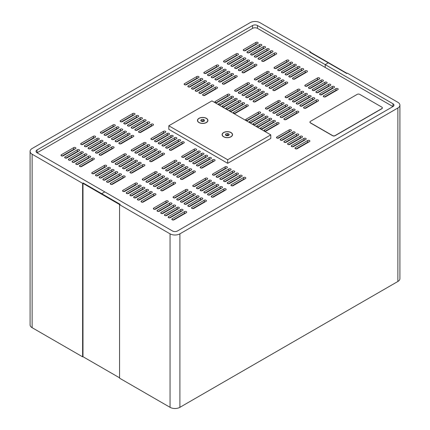 <?xml version="1.0" encoding="UTF-8"?>
<svg xmlns="http://www.w3.org/2000/svg" width="430" height="430" viewBox="0 0 430 430"><rect width="100%" height="100%" fill="white"/><g stroke="black" fill="none" stroke-linecap="round" stroke-linejoin="round"><path stroke-width="0.64" d="M257.484 25.52L325.214 64.624L328.294 62.85L309.826 52.186L310.438 51.826L259.951 22.677A6.966 4.021 0 0 0 250.099 22.677L32.126 148.522A6.966 4.021 0 0 0 30.084 151.365A6.966 4.021 0 0 0 32.126 154.209L82.619 183.357L83.232 183.003L101.706 193.667L104.786 191.893L37.055 152.79A3.483 2.01 180 0 1 36.034 151.365A3.483 2.01 180 0 1 37.055 149.946L252.56 25.52A3.483 2.01 180 0 1 257.484 25.52L257.484 28.364L392.945 106.575L177.439 230.996A3.483 2.01 180 0 1 172.516 230.996L104.786 191.893L101.706 193.667L120.174 204.336L119.561 204.691L170.049 233.839A6.966 4.021 0 0 0 179.901 233.839L397.874 107.994A6.966 4.021 0 0 0 399.916 105.151A6.966 4.021 0 0 0 397.874 102.308L347.381 73.159L346.768 73.514L328.294 62.85L325.214 64.624L325.214 67.472L325.214 64.624L392.945 103.732A3.483 2.01 180 0 1 393.966 105.151A3.483 2.01 180 0 1 392.945 106.575L392.945 103.732M325.214 83.796L325.214 84.178L325.214 83.796M325.214 88.016L325.214 88.446L325.214 88.016M325.214 92.283L325.214 92.708L325.214 92.283M325.214 96.551L325.214 96.927L325.214 96.551M257.484 28.364A3.483 2.01 0 0 0 252.56 28.364L252.56 25.52M37.055 149.946L37.055 152.79L252.56 28.364M32.126 154.209L32.126 327.692A6.966 4.021 180 0 1 30.084 324.849L30.084 151.365M32.126 327.692L82.619 356.841L82.985 356.631M310.438 52.186L310.438 51.826M82.619 356.841L82.619 183.357M232.103 181.589A2.612 1.51 -60 0 1 231.147 182.143M230.609 178.617A2.612 1.51 -60 0 1 232.641 177.439M182.057 141.943L169.743 149.054A1.306 0.752 0 0 0 169.361 149.586A1.306 0.752 0 0 0 170.167 150.285A1.306 0.752 0 0 0 171.591 150.124L183.906 143.013A1.306 0.752 0 0 0 184.287 142.48A1.306 0.752 0 0 0 183.481 141.782A1.306 0.752 0 0 0 182.057 141.943L182.057 143.652L170.484 150.333M178.364 139.815L166.05 146.92A1.306 0.752 0 0 0 165.668 147.458A1.306 0.752 0 0 0 166.475 148.151A1.306 0.752 0 0 0 167.899 147.99L180.213 140.879A1.306 0.752 0 0 0 180.595 140.347A1.306 0.752 0 0 0 179.788 139.648A1.306 0.752 0 0 0 178.364 139.815L178.364 141.518L166.786 148.2M174.671 137.681L162.357 144.792A1.306 0.752 0 0 0 161.97 145.324A1.306 0.752 0 0 0 162.776 146.017A1.306 0.752 0 0 0 164.201 145.856L176.515 138.745A1.306 0.752 0 0 0 176.897 138.213A1.306 0.752 0 0 0 176.09 137.514A1.306 0.752 0 0 0 174.671 137.681L174.671 139.385L163.094 146.071M170.973 135.547L158.659 142.658A1.306 0.752 0 0 0 158.278 143.19A1.306 0.752 0 0 0 159.084 143.889A1.306 0.752 0 0 0 160.508 143.722L172.822 136.611A1.306 0.752 0 0 0 173.204 136.079A1.306 0.752 0 0 0 172.398 135.385A1.306 0.752 0 0 0 170.973 135.547L170.973 137.251L159.401 143.937M167.281 133.413L154.967 140.524A1.306 0.752 0 0 0 154.585 141.056A1.306 0.752 0 0 0 155.391 141.755A1.306 0.752 0 0 0 156.816 141.588L169.13 134.482A1.306 0.752 0 0 0 169.511 133.945A1.306 0.752 0 0 0 168.705 133.252A1.306 0.752 0 0 0 167.281 133.413L167.281 135.122L155.703 141.803M163.588 131.279L151.274 138.39A1.306 0.752 0 0 0 150.887 138.922A1.306 0.752 0 0 0 151.693 139.621A1.306 0.752 0 0 0 153.118 139.454L165.432 132.349A1.306 0.752 0 0 0 165.813 131.816A1.306 0.752 0 0 0 165.007 131.118A1.306 0.752 0 0 0 163.588 131.279L163.588 132.988L152.01 139.669M162.357 153.322L150.038 160.433A1.306 0.752 0 0 0 149.656 160.965A1.306 0.752 0 0 0 150.462 161.658A1.306 0.752 0 0 0 151.887 161.497L164.201 154.386A1.306 0.752 0 0 0 164.582 153.854A1.306 0.752 0 0 0 163.776 153.155A1.306 0.752 0 0 0 162.357 153.322L162.357 155.026L150.779 161.712M158.659 151.188L146.345 158.299A1.306 0.752 0 0 0 145.963 158.831A1.306 0.752 0 0 0 146.77 159.53A1.306 0.752 0 0 0 148.194 159.363L160.508 152.252A1.306 0.752 0 0 0 160.89 151.72A1.306 0.752 0 0 0 160.084 151.027A1.306 0.752 0 0 0 158.659 151.188L158.659 152.892L147.087 159.578M154.967 149.054L142.652 156.165A1.306 0.752 0 0 0 142.271 156.697A1.306 0.752 0 0 0 143.077 157.396A1.306 0.752 0 0 0 144.496 157.229L156.816 150.124A1.306 0.752 0 0 0 157.197 149.586A1.306 0.752 0 0 0 156.391 148.893A1.306 0.752 0 0 0 154.967 149.054L154.967 150.763L143.389 157.445M151.274 146.92L138.954 154.031A1.306 0.752 0 0 0 138.573 154.564A1.306 0.752 0 0 0 139.379 155.262A1.306 0.752 0 0 0 140.803 155.101L153.118 147.99A1.306 0.752 0 0 0 153.499 147.458A1.306 0.752 0 0 0 152.693 146.759A1.306 0.752 0 0 0 151.274 146.92L151.274 148.629L139.696 155.311M147.576 144.792L135.262 151.898A1.306 0.752 0 0 0 134.88 152.435A1.306 0.752 0 0 0 135.686 153.128A1.306 0.752 0 0 0 137.111 152.967L149.425 145.856A1.306 0.752 0 0 0 149.807 145.324A1.306 0.752 0 0 0 149 144.625A1.306 0.752 0 0 0 147.576 144.792L147.576 146.496L136.004 153.177M143.883 142.658L131.569 149.764A1.306 0.752 0 0 0 131.188 150.301A1.306 0.752 0 0 0 131.994 150.995A1.306 0.752 0 0 0 133.413 150.833L145.732 143.722A1.306 0.752 0 0 0 146.114 143.19A1.306 0.752 0 0 0 145.308 142.491A1.306 0.752 0 0 0 143.883 142.658L143.883 144.362L132.306 151.048M142.652 164.695L130.338 171.806A1.306 0.752 0 0 0 129.951 172.339A1.306 0.752 0 0 0 130.758 173.037A1.306 0.752 0 0 0 132.182 172.871L144.496 165.765A1.306 0.752 0 0 0 144.883 165.227A1.306 0.752 0 0 0 144.077 164.534A1.306 0.752 0 0 0 142.652 164.695L142.652 166.405L131.075 173.086M138.954 162.561L126.64 169.673A1.306 0.752 0 0 0 126.259 170.205A1.306 0.752 0 0 0 127.065 170.903A1.306 0.752 0 0 0 128.489 170.742L140.803 163.631A1.306 0.752 0 0 0 141.185 163.099A1.306 0.752 0 0 0 140.379 162.4A1.306 0.752 0 0 0 138.954 162.561L138.954 164.271L127.382 170.952M135.262 160.433L122.948 167.539A1.306 0.752 0 0 0 122.566 168.076A1.306 0.752 0 0 0 123.372 168.77A1.306 0.752 0 0 0 124.797 168.608L137.111 161.497A1.306 0.752 0 0 0 137.493 160.965A1.306 0.752 0 0 0 136.686 160.266A1.306 0.752 0 0 0 135.262 160.433L135.262 162.137L123.684 168.818M131.569 158.299L119.255 165.41A1.306 0.752 0 0 0 118.868 165.942A1.306 0.752 0 0 0 119.674 166.636A1.306 0.752 0 0 0 121.099 166.475L133.413 159.363A1.306 0.752 0 0 0 133.8 158.831A1.306 0.752 0 0 0 132.994 158.132A1.306 0.752 0 0 0 131.569 158.299L131.569 160.003L119.992 166.69M127.871 156.165L115.557 163.276A1.306 0.752 0 0 0 115.175 163.808A1.306 0.752 0 0 0 115.982 164.507A1.306 0.752 0 0 0 117.406 164.341L129.72 157.229A1.306 0.752 0 0 0 130.102 156.697A1.306 0.752 0 0 0 129.296 156.004A1.306 0.752 0 0 0 127.871 156.165L127.871 157.869L116.299 164.556M124.179 154.031L111.864 161.143A1.306 0.752 0 0 0 111.483 161.675A1.306 0.752 0 0 0 112.289 162.373A1.306 0.752 0 0 0 113.713 162.207L126.028 155.101A1.306 0.752 0 0 0 126.409 154.564A1.306 0.752 0 0 0 125.603 153.87A1.306 0.752 0 0 0 124.179 154.031L124.179 155.741L112.601 162.422M122.948 176.074L110.634 183.18A1.306 0.752 0 0 0 110.252 183.718A1.306 0.752 0 0 0 111.058 184.411A1.306 0.752 0 0 0 112.483 184.25L124.797 177.138A1.306 0.752 0 0 0 125.178 176.606A1.306 0.752 0 0 0 124.372 175.908A1.306 0.752 0 0 0 122.948 176.074L122.948 177.778L111.37 184.465M119.255 173.94L106.941 181.051A1.306 0.752 0 0 0 106.554 181.584A1.306 0.752 0 0 0 107.36 182.277A1.306 0.752 0 0 0 108.785 182.116L121.099 175.005A1.306 0.752 0 0 0 121.48 174.472A1.306 0.752 0 0 0 120.674 173.774A1.306 0.752 0 0 0 119.255 173.94L119.255 175.644L107.677 182.331M115.557 171.806L103.243 178.918A1.306 0.752 0 0 0 102.861 179.45A1.306 0.752 0 0 0 103.668 180.149A1.306 0.752 0 0 0 105.092 179.982L117.406 172.871A1.306 0.752 0 0 0 117.788 172.339A1.306 0.752 0 0 0 116.981 171.645A1.306 0.752 0 0 0 115.557 171.806L115.557 173.51L103.985 180.197M111.864 169.673L99.55 176.784A1.306 0.752 0 0 0 99.169 177.316A1.306 0.752 0 0 0 99.975 178.015A1.306 0.752 0 0 0 101.399 177.848L113.713 170.742A1.306 0.752 0 0 0 114.095 170.205A1.306 0.752 0 0 0 113.289 169.511A1.306 0.752 0 0 0 111.864 169.673L111.864 171.382L100.287 178.063M108.172 167.539L95.858 174.65A1.306 0.752 0 0 0 95.471 175.182A1.306 0.752 0 0 0 96.277 175.881A1.306 0.752 0 0 0 97.701 175.72L110.016 168.608A1.306 0.752 0 0 0 110.397 168.076A1.306 0.752 0 0 0 109.591 167.377A1.306 0.752 0 0 0 108.172 167.539L108.172 169.248L96.594 175.929M104.474 165.41L92.16 172.516A1.306 0.752 0 0 0 91.778 173.053A1.306 0.752 0 0 0 92.584 173.747A1.306 0.752 0 0 0 94.009 173.586L106.323 166.475A1.306 0.752 0 0 0 106.704 165.942A1.306 0.752 0 0 0 105.898 165.244A1.306 0.752 0 0 0 104.474 165.41L104.474 167.114L92.901 173.795M151.274 124.173L138.954 131.279A1.306 0.752 0 0 0 138.573 131.816A1.306 0.752 0 0 0 139.379 132.51A1.306 0.752 0 0 0 140.803 132.349L153.118 125.237A1.306 0.752 0 0 0 153.499 124.705A1.306 0.752 0 0 0 152.693 124.007A1.306 0.752 0 0 0 151.274 124.173L151.274 125.877L139.696 132.558M147.576 122.039L135.262 129.145A1.306 0.752 0 0 0 134.88 129.683A1.306 0.752 0 0 0 135.686 130.376A1.306 0.752 0 0 0 137.111 130.215L149.425 123.104A1.306 0.752 0 0 0 149.807 122.571A1.306 0.752 0 0 0 149 121.873A1.306 0.752 0 0 0 147.576 122.039L147.576 123.743L136.004 130.43M143.883 119.906L131.569 127.017A1.306 0.752 0 0 0 131.188 127.549A1.306 0.752 0 0 0 131.994 128.242A1.306 0.752 0 0 0 133.413 128.081L145.732 120.97A1.306 0.752 0 0 0 146.114 120.438A1.306 0.752 0 0 0 145.308 119.739A1.306 0.752 0 0 0 143.883 119.906L143.883 121.609L132.306 128.296M140.191 117.772L127.871 124.883A1.306 0.752 0 0 0 127.49 125.415A1.306 0.752 0 0 0 128.296 126.114A1.306 0.752 0 0 0 129.72 125.947L142.034 118.836A1.306 0.752 0 0 0 142.416 118.304A1.306 0.752 0 0 0 141.61 117.61A1.306 0.752 0 0 0 140.191 117.772L140.191 119.481L128.613 126.162M136.493 115.638L124.179 122.749A1.306 0.752 0 0 0 123.797 123.281A1.306 0.752 0 0 0 124.603 123.98A1.306 0.752 0 0 0 126.028 123.813L138.342 116.707A1.306 0.752 0 0 0 138.723 116.17A1.306 0.752 0 0 0 137.917 115.477A1.306 0.752 0 0 0 136.493 115.638L136.493 117.347L124.92 124.028M132.8 113.504L120.486 120.615A1.306 0.752 0 0 0 120.104 121.147A1.306 0.752 0 0 0 120.911 121.846A1.306 0.752 0 0 0 122.33 121.685L134.649 114.573A1.306 0.752 0 0 0 135.031 114.041A1.306 0.752 0 0 0 134.225 113.343A1.306 0.752 0 0 0 132.8 113.504L132.8 115.213L121.222 121.894M131.569 135.547L119.255 142.658A1.306 0.752 0 0 0 118.868 143.19A1.306 0.752 0 0 0 119.674 143.889A1.306 0.752 0 0 0 121.099 143.722L133.413 136.611A1.306 0.752 0 0 0 133.8 136.079A1.306 0.752 0 0 0 132.994 135.385A1.306 0.752 0 0 0 131.569 135.547L131.569 137.251L119.992 143.937M127.871 133.413L115.557 140.524A1.306 0.752 0 0 0 115.175 141.056A1.306 0.752 0 0 0 115.982 141.755A1.306 0.752 0 0 0 117.406 141.588L129.72 134.482A1.306 0.752 0 0 0 130.102 133.945A1.306 0.752 0 0 0 129.296 133.252A1.306 0.752 0 0 0 127.871 133.413L127.871 135.122L116.299 141.803M124.179 131.279L111.864 138.39A1.306 0.752 0 0 0 111.483 138.922A1.306 0.752 0 0 0 112.289 139.621A1.306 0.752 0 0 0 113.713 139.454L126.028 132.349A1.306 0.752 0 0 0 126.409 131.816A1.306 0.752 0 0 0 125.603 131.118A1.306 0.752 0 0 0 124.179 131.279L124.179 132.988L112.601 139.669M120.486 129.145L108.172 136.256A1.306 0.752 0 0 0 107.785 136.788A1.306 0.752 0 0 0 108.591 137.487A1.306 0.752 0 0 0 110.016 137.326L122.33 130.215A1.306 0.752 0 0 0 122.717 129.683A1.306 0.752 0 0 0 121.91 128.984A1.306 0.752 0 0 0 120.486 129.145L120.486 130.854L108.908 137.535M116.788 127.017L104.474 134.122A1.306 0.752 0 0 0 104.092 134.66A1.306 0.752 0 0 0 104.898 135.353A1.306 0.752 0 0 0 106.323 135.192L118.637 128.081A1.306 0.752 0 0 0 119.019 127.549A1.306 0.752 0 0 0 118.212 126.85A1.306 0.752 0 0 0 116.788 127.017L116.788 128.72L105.216 135.402M113.095 124.883L100.781 131.994A1.306 0.752 0 0 0 100.4 132.526A1.306 0.752 0 0 0 101.206 133.219A1.306 0.752 0 0 0 102.63 133.058L114.944 125.947A1.306 0.752 0 0 0 115.326 125.415A1.306 0.752 0 0 0 114.52 124.716A1.306 0.752 0 0 0 113.095 124.883L113.095 126.587L101.518 133.273M111.864 146.92L99.55 154.031A1.306 0.752 0 0 0 99.169 154.564A1.306 0.752 0 0 0 99.975 155.262A1.306 0.752 0 0 0 101.399 155.101L113.713 147.99A1.306 0.752 0 0 0 114.095 147.458A1.306 0.752 0 0 0 113.289 146.759A1.306 0.752 0 0 0 111.864 146.92L111.864 148.629L100.287 155.311M108.172 144.792L95.858 151.898A1.306 0.752 0 0 0 95.471 152.435A1.306 0.752 0 0 0 96.277 153.128A1.306 0.752 0 0 0 97.701 152.967L110.016 145.856A1.306 0.752 0 0 0 110.397 145.324A1.306 0.752 0 0 0 109.591 144.625A1.306 0.752 0 0 0 108.172 144.792L108.172 146.496L96.594 153.177M104.474 142.658L92.16 149.764A1.306 0.752 0 0 0 91.778 150.301A1.306 0.752 0 0 0 92.584 150.995A1.306 0.752 0 0 0 94.009 150.833L106.323 143.722A1.306 0.752 0 0 0 106.704 143.19A1.306 0.752 0 0 0 105.898 142.491A1.306 0.752 0 0 0 104.474 142.658L104.474 144.362L92.901 151.048M100.781 140.524L88.467 147.635A1.306 0.752 0 0 0 88.085 148.167A1.306 0.752 0 0 0 88.892 148.861A1.306 0.752 0 0 0 90.316 148.699L102.63 141.588A1.306 0.752 0 0 0 103.012 141.056A1.306 0.752 0 0 0 102.206 140.357A1.306 0.752 0 0 0 100.781 140.524L100.781 142.228L89.204 148.914M97.089 138.39L84.774 145.501A1.306 0.752 0 0 0 84.388 146.033A1.306 0.752 0 0 0 85.194 146.732A1.306 0.752 0 0 0 86.618 146.565L98.932 139.454A1.306 0.752 0 0 0 99.314 138.922A1.306 0.752 0 0 0 98.508 138.229A1.306 0.752 0 0 0 97.089 138.39L97.089 140.099L85.511 146.78M93.391 136.256L81.076 143.367A1.306 0.752 0 0 0 80.695 143.9A1.306 0.752 0 0 0 81.501 144.598A1.306 0.752 0 0 0 82.925 144.432L95.24 137.326A1.306 0.752 0 0 0 95.621 136.788A1.306 0.752 0 0 0 94.815 136.095A1.306 0.752 0 0 0 93.391 136.256L93.391 137.965L81.818 144.647M92.16 158.299L79.846 165.41A1.306 0.752 0 0 0 79.464 165.942A1.306 0.752 0 0 0 80.27 166.636A1.306 0.752 0 0 0 81.695 166.475L94.009 159.363A1.306 0.752 0 0 0 94.39 158.831A1.306 0.752 0 0 0 93.584 158.132A1.306 0.752 0 0 0 92.16 158.299L92.16 160.003L80.587 166.69M88.467 156.165L76.153 163.276A1.306 0.752 0 0 0 75.771 163.808A1.306 0.752 0 0 0 76.578 164.507A1.306 0.752 0 0 0 77.997 164.341L90.316 157.229A1.306 0.752 0 0 0 90.698 156.697A1.306 0.752 0 0 0 89.892 156.004A1.306 0.752 0 0 0 88.467 156.165L88.467 157.869L76.889 164.556M84.774 154.031L72.455 161.143A1.306 0.752 0 0 0 72.073 161.675A1.306 0.752 0 0 0 72.88 162.373A1.306 0.752 0 0 0 74.304 162.207L86.618 155.101A1.306 0.752 0 0 0 87 154.564A1.306 0.752 0 0 0 86.194 153.87A1.306 0.752 0 0 0 84.774 154.031L84.774 155.741L73.197 162.422M81.076 151.898L68.762 159.009A1.306 0.752 0 0 0 68.381 159.541A1.306 0.752 0 0 0 69.187 160.239A1.306 0.752 0 0 0 70.611 160.073L82.925 152.967A1.306 0.752 0 0 0 83.307 152.435A1.306 0.752 0 0 0 82.501 151.736A1.306 0.752 0 0 0 81.076 151.898L81.076 153.607L69.504 160.288M77.384 149.764L65.07 156.875A1.306 0.752 0 0 0 64.688 157.407A1.306 0.752 0 0 0 65.494 158.106A1.306 0.752 0 0 0 66.913 157.944L79.233 150.833A1.306 0.752 0 0 0 79.614 150.301A1.306 0.752 0 0 0 78.808 149.602A1.306 0.752 0 0 0 77.384 149.764L77.384 151.473L65.806 158.154M73.691 147.635L61.372 154.741A1.306 0.752 0 0 0 60.99 155.278A1.306 0.752 0 0 0 61.796 155.972A1.306 0.752 0 0 0 63.221 155.81L75.535 148.699A1.306 0.752 0 0 0 75.916 148.167A1.306 0.752 0 0 0 75.11 147.469A1.306 0.752 0 0 0 73.691 147.635L73.691 149.339L62.114 156.02M233.78 112.085L246.094 104.974A1.306 0.752 180 0 1 247.519 104.812A1.306 0.752 180 0 1 248.325 105.506A1.306 0.752 180 0 1 247.943 106.043L235.629 113.149A1.306 0.752 180 0 1 234.205 113.316A1.306 0.752 180 0 1 233.399 112.617A1.306 0.752 180 0 1 233.78 112.085L233.78 113.149M230.088 109.951L242.402 102.84A1.306 0.752 180 0 1 243.826 102.679A1.306 0.752 180 0 1 244.632 103.372A1.306 0.752 180 0 1 244.245 103.909L231.931 111.015A1.306 0.752 180 0 1 230.507 111.182A1.306 0.752 180 0 1 229.701 110.483A1.306 0.752 180 0 1 230.088 109.951L230.088 111.015M226.39 107.817L238.704 100.706A1.306 0.752 180 0 1 240.128 100.545A1.306 0.752 180 0 1 240.934 101.243A1.306 0.752 180 0 1 240.553 101.776L228.239 108.887A1.306 0.752 180 0 1 226.814 109.048A1.306 0.752 180 0 1 226.008 108.349A1.306 0.752 180 0 1 226.39 107.817L226.39 108.887M222.697 105.683L235.011 98.578A1.306 0.752 180 0 1 236.435 98.411A1.306 0.752 180 0 1 237.242 99.11A1.306 0.752 180 0 1 236.86 99.642L224.546 106.753A1.306 0.752 180 0 1 223.122 106.914A1.306 0.752 180 0 1 222.315 106.221A1.306 0.752 180 0 1 222.697 105.683L222.697 106.753M219.004 103.555L231.319 96.444A1.306 0.752 180 0 1 232.743 96.277A1.306 0.752 180 0 1 233.549 96.976A1.306 0.752 180 0 1 233.162 97.508L220.848 104.619A1.306 0.752 180 0 1 219.424 104.78A1.306 0.752 180 0 1 218.617 104.087A1.306 0.752 180 0 1 219.004 103.555L219.004 104.619M215.306 101.421L227.62 94.31A1.306 0.752 180 0 1 229.045 94.148A1.306 0.752 180 0 1 229.851 94.842A1.306 0.752 180 0 1 229.47 95.374L217.155 102.485A1.306 0.752 180 0 1 215.731 102.652A1.306 0.752 180 0 1 214.925 101.953A1.306 0.752 180 0 1 215.306 101.421L215.306 102.485M253.485 100.706L265.799 93.6A1.306 0.752 180 0 1 267.224 93.434A1.306 0.752 180 0 1 268.03 94.132A1.306 0.752 180 0 1 267.643 94.665L255.329 101.776A1.306 0.752 180 0 1 253.91 101.937A1.306 0.752 180 0 1 253.103 101.243A1.306 0.752 180 0 1 253.485 100.706L253.485 101.776M249.787 98.578L262.101 91.466A1.306 0.752 180 0 1 263.525 91.3A1.306 0.752 180 0 1 264.332 91.998A1.306 0.752 180 0 1 263.95 92.531L251.636 99.642A1.306 0.752 180 0 1 250.212 99.803A1.306 0.752 180 0 1 249.405 99.11A1.306 0.752 180 0 1 249.787 98.578L249.787 99.642M246.094 96.444L258.409 89.332A1.306 0.752 180 0 1 259.833 89.171A1.306 0.752 180 0 1 260.639 89.865A1.306 0.752 180 0 1 260.257 90.397L247.943 97.508A1.306 0.752 180 0 1 246.519 97.674A1.306 0.752 180 0 1 245.713 96.976A1.306 0.752 180 0 1 246.094 96.444L246.094 97.508M242.402 94.31L254.716 87.199A1.306 0.752 180 0 1 256.14 87.037A1.306 0.752 180 0 1 256.947 87.731A1.306 0.752 180 0 1 256.56 88.268L244.245 95.374A1.306 0.752 180 0 1 242.826 95.541A1.306 0.752 180 0 1 242.02 94.842A1.306 0.752 180 0 1 242.402 94.31L242.402 95.374M238.704 92.176L251.018 85.065A1.306 0.752 180 0 1 252.442 84.903A1.306 0.752 180 0 1 253.249 85.602A1.306 0.752 180 0 1 252.867 86.134L240.553 93.245A1.306 0.752 180 0 1 239.128 93.407A1.306 0.752 180 0 1 238.322 92.708A1.306 0.752 180 0 1 238.704 92.176L238.704 93.245M235.011 90.042L247.325 82.936A1.306 0.752 180 0 1 248.75 82.77A1.306 0.752 180 0 1 249.556 83.468A1.306 0.752 180 0 1 249.174 84.001L236.86 91.112A1.306 0.752 180 0 1 235.436 91.273A1.306 0.752 180 0 1 234.629 90.579A1.306 0.752 180 0 1 235.011 90.042L235.011 91.112M273.184 89.332L285.504 82.221A1.306 0.752 180 0 1 286.923 82.06A1.306 0.752 180 0 1 287.729 82.754A1.306 0.752 180 0 1 287.348 83.291L275.033 90.397A1.306 0.752 180 0 1 273.609 90.563A1.306 0.752 180 0 1 272.803 89.865A1.306 0.752 180 0 1 273.184 89.332L273.184 90.397M269.492 87.199L281.806 80.087A1.306 0.752 180 0 1 283.23 79.926A1.306 0.752 180 0 1 284.036 80.625A1.306 0.752 180 0 1 283.655 81.157L271.341 88.268A1.306 0.752 180 0 1 269.916 88.43A1.306 0.752 180 0 1 269.11 87.731A1.306 0.752 180 0 1 269.492 87.199L269.492 88.268M265.799 85.065L278.113 77.959A1.306 0.752 180 0 1 279.538 77.792A1.306 0.752 180 0 1 280.344 78.491A1.306 0.752 180 0 1 279.962 79.023L267.643 86.134A1.306 0.752 180 0 1 266.224 86.296A1.306 0.752 180 0 1 265.418 85.602A1.306 0.752 180 0 1 265.799 85.065L265.799 86.134M262.101 82.936L274.421 75.825A1.306 0.752 180 0 1 275.84 75.658A1.306 0.752 180 0 1 276.646 76.357A1.306 0.752 180 0 1 276.264 76.889L263.95 84.001A1.306 0.752 180 0 1 262.526 84.162A1.306 0.752 180 0 1 261.719 83.468A1.306 0.752 180 0 1 262.101 82.936L262.101 84.001M258.409 80.802L270.723 73.691A1.306 0.752 180 0 1 272.147 73.53A1.306 0.752 180 0 1 272.953 74.223A1.306 0.752 180 0 1 272.572 74.755L260.257 81.867A1.306 0.752 180 0 1 258.833 82.033A1.306 0.752 180 0 1 258.027 81.334A1.306 0.752 180 0 1 258.409 80.802L258.409 81.867M254.716 78.669L267.03 71.557A1.306 0.752 180 0 1 268.454 71.396A1.306 0.752 180 0 1 269.261 72.09A1.306 0.752 180 0 1 268.879 72.627L256.56 79.733A1.306 0.752 180 0 1 255.141 79.899A1.306 0.752 180 0 1 254.334 79.201A1.306 0.752 180 0 1 254.716 78.669L254.716 79.733M292.889 77.959L305.203 70.848A1.306 0.752 180 0 1 306.628 70.681A1.306 0.752 180 0 1 307.434 71.38A1.306 0.752 180 0 1 307.052 71.912L294.738 79.023A1.306 0.752 180 0 1 293.314 79.184A1.306 0.752 180 0 1 292.507 78.491A1.306 0.752 180 0 1 292.889 77.959L292.889 79.023M289.196 75.825L301.511 68.714A1.306 0.752 180 0 1 302.935 68.553A1.306 0.752 180 0 1 303.741 69.246A1.306 0.752 180 0 1 303.36 69.778L291.046 76.889A1.306 0.752 180 0 1 289.621 77.056A1.306 0.752 180 0 1 288.815 76.357A1.306 0.752 180 0 1 289.196 75.825L289.196 76.889M285.504 73.691L297.818 66.58A1.306 0.752 180 0 1 299.242 66.419A1.306 0.752 180 0 1 300.049 67.112A1.306 0.752 180 0 1 299.662 67.65L287.348 74.755A1.306 0.752 180 0 1 285.923 74.922A1.306 0.752 180 0 1 285.117 74.223A1.306 0.752 180 0 1 285.504 73.691L285.504 74.755M281.806 71.557L294.12 64.446A1.306 0.752 180 0 1 295.544 64.285A1.306 0.752 180 0 1 296.351 64.984A1.306 0.752 180 0 1 295.969 65.516L283.655 72.627A1.306 0.752 180 0 1 282.231 72.788A1.306 0.752 180 0 1 281.424 72.09A1.306 0.752 180 0 1 281.806 71.557L281.806 72.627M278.113 69.423L290.427 62.318A1.306 0.752 180 0 1 291.852 62.151A1.306 0.752 180 0 1 292.658 62.85A1.306 0.752 180 0 1 292.276 63.382L279.962 70.493A1.306 0.752 180 0 1 278.538 70.654A1.306 0.752 180 0 1 277.732 69.961A1.306 0.752 180 0 1 278.113 69.423L278.113 70.493M274.421 67.29L286.735 60.184A1.306 0.752 180 0 1 288.159 60.017A1.306 0.752 180 0 1 288.965 60.716A1.306 0.752 180 0 1 288.578 61.248L276.264 68.359A1.306 0.752 180 0 1 274.84 68.52A1.306 0.752 180 0 1 274.034 67.827A1.306 0.752 180 0 1 274.421 67.29L274.421 68.359M202.992 94.31L215.306 87.199A1.306 0.752 180 0 1 216.731 87.037A1.306 0.752 180 0 1 217.537 87.731A1.306 0.752 180 0 1 217.155 88.268L204.841 95.374A1.306 0.752 180 0 1 203.417 95.541A1.306 0.752 180 0 1 202.611 94.842A1.306 0.752 180 0 1 202.992 94.31L202.992 95.374M199.3 92.176L211.614 85.065A1.306 0.752 180 0 1 213.038 84.903A1.306 0.752 180 0 1 213.844 85.602A1.306 0.752 180 0 1 213.463 86.134L201.149 93.245A1.306 0.752 180 0 1 199.724 93.407A1.306 0.752 180 0 1 198.918 92.708A1.306 0.752 180 0 1 199.3 92.176L199.3 93.245M195.607 90.042L207.921 82.936A1.306 0.752 180 0 1 209.34 82.77A1.306 0.752 180 0 1 210.146 83.468A1.306 0.752 180 0 1 209.765 84.001L197.451 91.112A1.306 0.752 180 0 1 196.026 91.273A1.306 0.752 180 0 1 195.22 90.579A1.306 0.752 180 0 1 195.607 90.042L195.607 91.112M191.909 87.908L204.223 80.802A1.306 0.752 180 0 1 205.648 80.636A1.306 0.752 180 0 1 206.454 81.334A1.306 0.752 180 0 1 206.072 81.867L193.758 88.978A1.306 0.752 180 0 1 192.334 89.139A1.306 0.752 180 0 1 191.527 88.446A1.306 0.752 180 0 1 191.909 87.908L191.909 88.978M188.216 85.78L200.53 78.669A1.306 0.752 180 0 1 201.955 78.502A1.306 0.752 180 0 1 202.761 79.201A1.306 0.752 180 0 1 202.379 79.733L190.065 86.844A1.306 0.752 180 0 1 188.641 87.005A1.306 0.752 180 0 1 187.835 86.312A1.306 0.752 180 0 1 188.216 85.78L188.216 86.844M184.524 83.646L196.838 76.535A1.306 0.752 180 0 1 198.257 76.373A1.306 0.752 180 0 1 199.063 77.067A1.306 0.752 180 0 1 198.681 77.599L186.367 84.71A1.306 0.752 180 0 1 184.943 84.877A1.306 0.752 180 0 1 184.137 84.178A1.306 0.752 180 0 1 184.524 83.646L184.524 84.71M222.697 82.936L235.011 75.825A1.306 0.752 180 0 1 236.435 75.658A1.306 0.752 180 0 1 237.242 76.357A1.306 0.752 180 0 1 236.86 76.889L224.546 84.001A1.306 0.752 180 0 1 223.122 84.162A1.306 0.752 180 0 1 222.315 83.468A1.306 0.752 180 0 1 222.697 82.936L222.697 84.001M219.004 80.802L231.319 73.691A1.306 0.752 180 0 1 232.743 73.53A1.306 0.752 180 0 1 233.549 74.223A1.306 0.752 180 0 1 233.162 74.755L220.848 81.867A1.306 0.752 180 0 1 219.424 82.033A1.306 0.752 180 0 1 218.617 81.334A1.306 0.752 180 0 1 219.004 80.802L219.004 81.867M215.306 78.669L227.62 71.557A1.306 0.752 180 0 1 229.045 71.396A1.306 0.752 180 0 1 229.851 72.09A1.306 0.752 180 0 1 229.47 72.627L217.155 79.733A1.306 0.752 180 0 1 215.731 79.899A1.306 0.752 180 0 1 214.925 79.201A1.306 0.752 180 0 1 215.306 78.669L215.306 79.733M211.614 76.535L223.928 69.423A1.306 0.752 180 0 1 225.352 69.262A1.306 0.752 180 0 1 226.158 69.961A1.306 0.752 180 0 1 225.777 70.493L213.463 77.599A1.306 0.752 180 0 1 212.038 77.766A1.306 0.752 180 0 1 211.232 77.067A1.306 0.752 180 0 1 211.614 76.535L211.614 77.599M207.921 74.401L220.235 67.29A1.306 0.752 180 0 1 221.66 67.128A1.306 0.752 180 0 1 222.466 67.827A1.306 0.752 180 0 1 222.079 68.359L209.765 75.47A1.306 0.752 180 0 1 208.34 75.632A1.306 0.752 180 0 1 207.534 74.933A1.306 0.752 180 0 1 207.921 74.401L207.921 75.47M204.223 72.267L216.537 65.161A1.306 0.752 180 0 1 217.962 64.995A1.306 0.752 180 0 1 218.768 65.693A1.306 0.752 180 0 1 218.386 66.225L206.072 73.337A1.306 0.752 180 0 1 204.648 73.498A1.306 0.752 180 0 1 203.841 72.804A1.306 0.752 180 0 1 204.223 72.267L204.223 73.337M242.402 71.557L254.716 64.446A1.306 0.752 180 0 1 256.14 64.285A1.306 0.752 180 0 1 256.947 64.984A1.306 0.752 180 0 1 256.56 65.516L244.245 72.627A1.306 0.752 180 0 1 242.826 72.788A1.306 0.752 180 0 1 242.02 72.09A1.306 0.752 180 0 1 242.402 71.557L242.402 72.627M238.704 69.423L251.018 62.318A1.306 0.752 180 0 1 252.442 62.151A1.306 0.752 180 0 1 253.249 62.85A1.306 0.752 180 0 1 252.867 63.382L240.553 70.493A1.306 0.752 180 0 1 239.128 70.654A1.306 0.752 180 0 1 238.322 69.961A1.306 0.752 180 0 1 238.704 69.423L238.704 70.493M235.011 67.29L247.325 60.184A1.306 0.752 180 0 1 248.75 60.017A1.306 0.752 180 0 1 249.556 60.716A1.306 0.752 180 0 1 249.174 61.248L236.86 68.359A1.306 0.752 180 0 1 235.436 68.52A1.306 0.752 180 0 1 234.629 67.827A1.306 0.752 180 0 1 235.011 67.29L235.011 68.359M231.319 65.161L243.633 58.05A1.306 0.752 180 0 1 245.057 57.883A1.306 0.752 180 0 1 245.863 58.582A1.306 0.752 180 0 1 245.476 59.114L233.162 66.225A1.306 0.752 180 0 1 231.743 66.387A1.306 0.752 180 0 1 230.937 65.693A1.306 0.752 180 0 1 231.319 65.161L231.319 66.225M227.62 63.027L239.935 55.916A1.306 0.752 180 0 1 241.359 55.755A1.306 0.752 180 0 1 242.165 56.448A1.306 0.752 180 0 1 241.784 56.98L229.47 64.091A1.306 0.752 180 0 1 228.045 64.258A1.306 0.752 180 0 1 227.239 63.559A1.306 0.752 180 0 1 227.62 63.027L227.62 64.091M223.928 60.893L236.242 53.782A1.306 0.752 180 0 1 237.666 53.621A1.306 0.752 180 0 1 238.473 54.314A1.306 0.752 180 0 1 238.091 54.852L225.777 61.958A1.306 0.752 180 0 1 224.352 62.124A1.306 0.752 180 0 1 223.546 61.425A1.306 0.752 180 0 1 223.928 60.893L223.928 61.958M262.101 60.184L274.421 53.073A1.306 0.752 180 0 1 275.84 52.911A1.306 0.752 180 0 1 276.646 53.605A1.306 0.752 180 0 1 276.264 54.137L263.95 61.248A1.306 0.752 180 0 1 262.526 61.415A1.306 0.752 180 0 1 261.719 60.716A1.306 0.752 180 0 1 262.101 60.184L262.101 61.248M258.409 58.05L270.723 50.939A1.306 0.752 180 0 1 272.147 50.778A1.306 0.752 180 0 1 272.953 51.471A1.306 0.752 180 0 1 272.572 52.008L260.257 59.114A1.306 0.752 180 0 1 258.833 59.281A1.306 0.752 180 0 1 258.027 58.582A1.306 0.752 180 0 1 258.409 58.05L258.409 59.114M254.716 55.916L267.03 48.805A1.306 0.752 180 0 1 268.454 48.644A1.306 0.752 180 0 1 269.261 49.342A1.306 0.752 180 0 1 268.879 49.875L256.56 56.98A1.306 0.752 180 0 1 255.141 57.147A1.306 0.752 180 0 1 254.334 56.448A1.306 0.752 180 0 1 254.716 55.916L254.716 56.98M251.018 53.782L263.337 46.671A1.306 0.752 180 0 1 264.756 46.51A1.306 0.752 180 0 1 265.563 47.209A1.306 0.752 180 0 1 265.181 47.741L252.867 54.852A1.306 0.752 180 0 1 251.442 55.013A1.306 0.752 180 0 1 250.636 54.314A1.306 0.752 180 0 1 251.018 53.782L251.018 54.852M247.325 51.648L259.639 44.543A1.306 0.752 180 0 1 261.064 44.376A1.306 0.752 180 0 1 261.87 45.075A1.306 0.752 180 0 1 261.488 45.607L249.174 52.718A1.306 0.752 180 0 1 247.75 52.879A1.306 0.752 180 0 1 246.944 52.186A1.306 0.752 180 0 1 247.325 51.648L247.325 52.718M243.633 49.52L255.947 42.409A1.306 0.752 180 0 1 257.371 42.242A1.306 0.752 180 0 1 258.177 42.941A1.306 0.752 180 0 1 257.796 43.473L245.476 50.584A1.306 0.752 180 0 1 244.057 50.745A1.306 0.752 180 0 1 243.251 50.052A1.306 0.752 180 0 1 243.633 49.52L243.633 50.584M196.22 150.124L183.906 157.229A1.306 0.752 180 0 1 182.481 157.396A1.306 0.752 180 0 1 181.675 156.697A1.306 0.752 180 0 1 182.057 156.165L194.371 149.054A1.306 0.752 180 0 1 195.795 148.893A1.306 0.752 180 0 1 196.601 149.586A1.306 0.752 180 0 1 196.22 150.124M199.912 152.252L187.598 159.363A1.306 0.752 180 0 1 186.174 159.53A1.306 0.752 180 0 1 185.368 158.831A1.306 0.752 180 0 1 185.755 158.299L198.069 151.188A1.306 0.752 180 0 1 199.493 151.027A1.306 0.752 180 0 1 200.299 151.72A1.306 0.752 180 0 1 199.912 152.252M203.61 154.386L191.296 161.497A1.306 0.752 180 0 1 189.872 161.658A1.306 0.752 180 0 1 189.066 160.965A1.306 0.752 180 0 1 189.447 160.433L201.761 153.322A1.306 0.752 180 0 1 203.186 153.155A1.306 0.752 180 0 1 203.992 153.854A1.306 0.752 180 0 1 203.61 154.386M207.303 156.52L194.989 163.631A1.306 0.752 180 0 1 193.564 163.792A1.306 0.752 180 0 1 192.758 163.099A1.306 0.752 180 0 1 193.14 162.561L205.454 155.456A1.306 0.752 180 0 1 206.878 155.289A1.306 0.752 180 0 1 207.685 155.988A1.306 0.752 180 0 1 207.303 156.52M210.996 158.654L198.681 165.765A1.306 0.752 180 0 1 197.257 165.926A1.306 0.752 180 0 1 196.451 165.227A1.306 0.752 180 0 1 196.838 164.695L209.152 157.59A1.306 0.752 180 0 1 210.576 157.423A1.306 0.752 180 0 1 211.383 158.122A1.306 0.752 180 0 1 210.996 158.654M214.694 160.788L202.379 167.899A1.306 0.752 180 0 1 200.955 168.06A1.306 0.752 180 0 1 200.149 167.361A1.306 0.752 180 0 1 200.53 166.829L212.845 159.718A1.306 0.752 180 0 1 214.269 159.557A1.306 0.752 180 0 1 215.075 160.256A1.306 0.752 180 0 1 214.694 160.788M176.515 161.497L164.201 168.608A1.306 0.752 180 0 1 162.776 168.77A1.306 0.752 180 0 1 161.97 168.076A1.306 0.752 180 0 1 162.357 167.539L174.671 160.433A1.306 0.752 180 0 1 176.09 160.266A1.306 0.752 180 0 1 176.897 160.965A1.306 0.752 180 0 1 176.515 161.497M180.213 163.631L167.899 170.742A1.306 0.752 180 0 1 166.475 170.903A1.306 0.752 180 0 1 165.668 170.205A1.306 0.752 180 0 1 166.05 169.673L178.364 162.561A1.306 0.752 180 0 1 179.788 162.4A1.306 0.752 180 0 1 180.595 163.099A1.306 0.752 180 0 1 180.213 163.631M183.906 165.765L171.591 172.871A1.306 0.752 180 0 1 170.167 173.037A1.306 0.752 180 0 1 169.361 172.339A1.306 0.752 180 0 1 169.743 171.806L182.057 164.695A1.306 0.752 180 0 1 183.481 164.534A1.306 0.752 180 0 1 184.287 165.227A1.306 0.752 180 0 1 183.906 165.765M187.598 167.899L175.284 175.005A1.306 0.752 180 0 1 173.86 175.171A1.306 0.752 180 0 1 173.053 174.472A1.306 0.752 180 0 1 173.44 173.94L185.755 166.829A1.306 0.752 180 0 1 187.174 166.668A1.306 0.752 180 0 1 187.98 167.361A1.306 0.752 180 0 1 187.598 167.899M191.296 170.027L178.982 177.138A1.306 0.752 180 0 1 177.558 177.305A1.306 0.752 180 0 1 176.751 176.606A1.306 0.752 180 0 1 177.133 176.074L189.447 168.963A1.306 0.752 180 0 1 190.872 168.802A1.306 0.752 180 0 1 191.678 169.495A1.306 0.752 180 0 1 191.296 170.027M194.989 172.161L182.675 179.272A1.306 0.752 180 0 1 181.25 179.434A1.306 0.752 180 0 1 180.444 178.74A1.306 0.752 180 0 1 180.826 178.208L193.14 171.097A1.306 0.752 180 0 1 194.564 170.93A1.306 0.752 180 0 1 195.37 171.629A1.306 0.752 180 0 1 194.989 172.161M156.816 172.871L144.496 179.982A1.306 0.752 180 0 1 143.077 180.149A1.306 0.752 180 0 1 142.271 179.45A1.306 0.752 180 0 1 142.652 178.918L154.967 171.806A1.306 0.752 180 0 1 156.391 171.645A1.306 0.752 180 0 1 157.197 172.339A1.306 0.752 180 0 1 156.816 172.871M160.508 175.005L148.194 182.116A1.306 0.752 180 0 1 146.77 182.277A1.306 0.752 180 0 1 145.963 181.584A1.306 0.752 180 0 1 146.345 181.051L158.659 173.94A1.306 0.752 180 0 1 160.084 173.774A1.306 0.752 180 0 1 160.89 174.472A1.306 0.752 180 0 1 160.508 175.005M164.201 177.138L151.887 184.25A1.306 0.752 180 0 1 150.462 184.411A1.306 0.752 180 0 1 149.656 183.718A1.306 0.752 180 0 1 150.038 183.18L162.357 176.074A1.306 0.752 180 0 1 163.776 175.908A1.306 0.752 180 0 1 164.582 176.606A1.306 0.752 180 0 1 164.201 177.138M167.899 179.272L155.579 186.383A1.306 0.752 180 0 1 154.16 186.545A1.306 0.752 180 0 1 153.354 185.846A1.306 0.752 180 0 1 153.736 185.314L166.05 178.208A1.306 0.752 180 0 1 167.474 178.041A1.306 0.752 180 0 1 168.28 178.74A1.306 0.752 180 0 1 167.899 179.272M171.591 181.406L159.277 188.517A1.306 0.752 180 0 1 157.853 188.679A1.306 0.752 180 0 1 157.047 187.98A1.306 0.752 180 0 1 157.428 187.448L169.743 180.337A1.306 0.752 180 0 1 171.167 180.175A1.306 0.752 180 0 1 171.973 180.874A1.306 0.752 180 0 1 171.591 181.406M175.284 183.54L162.97 190.646A1.306 0.752 180 0 1 161.546 190.812A1.306 0.752 180 0 1 160.739 190.114A1.306 0.752 180 0 1 161.121 189.582L173.44 182.471A1.306 0.752 180 0 1 174.859 182.309A1.306 0.752 180 0 1 175.666 183.003A1.306 0.752 180 0 1 175.284 183.54M137.111 184.25L124.797 191.361A1.306 0.752 180 0 1 123.372 191.522A1.306 0.752 180 0 1 122.566 190.823A1.306 0.752 180 0 1 122.948 190.291L135.262 183.18A1.306 0.752 180 0 1 136.686 183.019A1.306 0.752 180 0 1 137.493 183.718A1.306 0.752 180 0 1 137.111 184.25M140.803 186.383L128.489 193.489A1.306 0.752 180 0 1 127.065 193.656A1.306 0.752 180 0 1 126.259 192.957A1.306 0.752 180 0 1 126.64 192.425L138.954 185.314A1.306 0.752 180 0 1 140.379 185.153A1.306 0.752 180 0 1 141.185 185.846A1.306 0.752 180 0 1 140.803 186.383M144.496 188.517L132.182 195.623A1.306 0.752 180 0 1 130.758 195.79A1.306 0.752 180 0 1 129.951 195.091A1.306 0.752 180 0 1 130.338 194.559L142.652 187.448A1.306 0.752 180 0 1 144.077 187.286A1.306 0.752 180 0 1 144.883 187.98A1.306 0.752 180 0 1 144.496 188.517M148.194 190.646L135.88 197.757A1.306 0.752 180 0 1 134.456 197.918A1.306 0.752 180 0 1 133.649 197.225A1.306 0.752 180 0 1 134.031 196.693L146.345 189.582A1.306 0.752 180 0 1 147.769 189.42A1.306 0.752 180 0 1 148.576 190.114A1.306 0.752 180 0 1 148.194 190.646M151.887 192.78L139.573 199.891A1.306 0.752 180 0 1 138.148 200.052A1.306 0.752 180 0 1 137.342 199.359A1.306 0.752 180 0 1 137.724 198.827L150.038 191.715A1.306 0.752 180 0 1 151.462 191.549A1.306 0.752 180 0 1 152.268 192.248A1.306 0.752 180 0 1 151.887 192.78M155.579 194.914L143.265 202.025A1.306 0.752 180 0 1 141.841 202.186A1.306 0.752 180 0 1 141.035 201.493A1.306 0.752 180 0 1 141.422 200.955L153.736 193.849A1.306 0.752 180 0 1 155.16 193.683A1.306 0.752 180 0 1 155.966 194.381A1.306 0.752 180 0 1 155.579 194.914M227.008 167.899L214.694 175.005A1.306 0.752 180 0 1 213.269 175.171A1.306 0.752 180 0 1 212.463 174.472A1.306 0.752 180 0 1 212.845 173.94L225.159 166.829A1.306 0.752 180 0 1 226.583 166.668A1.306 0.752 180 0 1 227.389 167.361A1.306 0.752 180 0 1 227.008 167.899M230.7 170.027L218.386 177.138A1.306 0.752 180 0 1 216.962 177.305A1.306 0.752 180 0 1 216.156 176.606A1.306 0.752 180 0 1 216.537 176.074L228.851 168.963A1.306 0.752 180 0 1 230.276 168.802A1.306 0.752 180 0 1 231.082 169.495A1.306 0.752 180 0 1 230.7 170.027M234.393 172.161L222.079 179.272A1.306 0.752 180 0 1 220.66 179.434A1.306 0.752 180 0 1 219.854 178.74A1.306 0.752 180 0 1 220.235 178.208L232.549 171.097A1.306 0.752 180 0 1 233.974 170.93A1.306 0.752 180 0 1 234.78 171.629A1.306 0.752 180 0 1 234.393 172.161M238.091 174.295L225.777 181.406A1.306 0.752 180 0 1 224.352 181.567A1.306 0.752 180 0 1 223.546 180.874A1.306 0.752 180 0 1 223.928 180.337L236.242 173.231A1.306 0.752 180 0 1 237.666 173.064A1.306 0.752 180 0 1 238.473 173.763A1.306 0.752 180 0 1 238.091 174.295M241.784 176.429L229.47 183.54A1.306 0.752 180 0 1 228.045 183.701A1.306 0.752 180 0 1 227.239 183.003A1.306 0.752 180 0 1 227.62 182.471L239.935 175.359A1.306 0.752 180 0 1 241.359 175.198A1.306 0.752 180 0 1 242.165 175.897A1.306 0.752 180 0 1 241.784 176.429M245.476 178.563L233.162 185.669A1.306 0.752 180 0 1 231.743 185.835A1.306 0.752 180 0 1 230.937 185.136A1.306 0.752 180 0 1 231.319 184.604L243.633 177.493A1.306 0.752 180 0 1 245.057 177.332A1.306 0.752 180 0 1 245.863 178.025A1.306 0.752 180 0 1 245.476 178.563M207.303 179.272L194.989 186.383A1.306 0.752 180 0 1 193.564 186.545A1.306 0.752 180 0 1 192.758 185.846A1.306 0.752 180 0 1 193.14 185.314L205.454 178.208A1.306 0.752 180 0 1 206.878 178.041A1.306 0.752 180 0 1 207.685 178.74A1.306 0.752 180 0 1 207.303 179.272M210.996 181.406L198.681 188.517A1.306 0.752 180 0 1 197.257 188.679A1.306 0.752 180 0 1 196.451 187.98A1.306 0.752 180 0 1 196.838 187.448L209.152 180.337A1.306 0.752 180 0 1 210.576 180.175A1.306 0.752 180 0 1 211.383 180.874A1.306 0.752 180 0 1 210.996 181.406M214.694 183.54L202.379 190.646A1.306 0.752 180 0 1 200.955 190.812A1.306 0.752 180 0 1 200.149 190.114A1.306 0.752 180 0 1 200.53 189.582L212.845 182.471A1.306 0.752 180 0 1 214.269 182.309A1.306 0.752 180 0 1 215.075 183.003A1.306 0.752 180 0 1 214.694 183.54M218.386 185.669L206.072 192.78A1.306 0.752 180 0 1 204.648 192.946A1.306 0.752 180 0 1 203.841 192.248A1.306 0.752 180 0 1 204.223 191.715L216.537 184.604A1.306 0.752 180 0 1 217.962 184.443A1.306 0.752 180 0 1 218.768 185.136A1.306 0.752 180 0 1 218.386 185.669M222.079 187.802L209.765 194.914A1.306 0.752 180 0 1 208.34 195.075A1.306 0.752 180 0 1 207.534 194.381A1.306 0.752 180 0 1 207.921 193.849L220.235 186.738A1.306 0.752 180 0 1 221.66 186.572A1.306 0.752 180 0 1 222.466 187.27A1.306 0.752 180 0 1 222.079 187.802M225.777 189.936L213.463 197.048A1.306 0.752 180 0 1 212.038 197.209A1.306 0.752 180 0 1 211.232 196.515A1.306 0.752 180 0 1 211.614 195.978L223.928 188.872A1.306 0.752 180 0 1 225.352 188.705A1.306 0.752 180 0 1 226.158 189.404A1.306 0.752 180 0 1 225.777 189.936M187.598 190.646L175.284 197.757A1.306 0.752 180 0 1 173.86 197.918A1.306 0.752 180 0 1 173.053 197.225A1.306 0.752 180 0 1 173.44 196.693L185.755 189.582A1.306 0.752 180 0 1 187.174 189.42A1.306 0.752 180 0 1 187.98 190.114A1.306 0.752 180 0 1 187.598 190.646M191.296 192.78L178.982 199.891A1.306 0.752 180 0 1 177.558 200.052A1.306 0.752 180 0 1 176.751 199.359A1.306 0.752 180 0 1 177.133 198.827L189.447 191.715A1.306 0.752 180 0 1 190.872 191.549A1.306 0.752 180 0 1 191.678 192.248A1.306 0.752 180 0 1 191.296 192.78M194.989 194.914L182.675 202.025A1.306 0.752 180 0 1 181.25 202.186A1.306 0.752 180 0 1 180.444 201.493A1.306 0.752 180 0 1 180.826 200.955L193.14 193.849A1.306 0.752 180 0 1 194.564 193.683A1.306 0.752 180 0 1 195.37 194.381A1.306 0.752 180 0 1 194.989 194.914M198.681 197.048L186.367 204.159A1.306 0.752 180 0 1 184.943 204.32A1.306 0.752 180 0 1 184.137 203.621A1.306 0.752 180 0 1 184.524 203.089L196.838 195.978A1.306 0.752 180 0 1 198.257 195.817A1.306 0.752 180 0 1 199.063 196.515A1.306 0.752 180 0 1 198.681 197.048M202.379 199.181L190.065 206.287A1.306 0.752 180 0 1 188.641 206.454A1.306 0.752 180 0 1 187.835 205.755A1.306 0.752 180 0 1 188.216 205.223L200.53 198.112A1.306 0.752 180 0 1 201.955 197.95A1.306 0.752 180 0 1 202.761 198.644A1.306 0.752 180 0 1 202.379 199.181M206.072 201.31L193.758 208.421A1.306 0.752 180 0 1 192.334 208.588A1.306 0.752 180 0 1 191.527 207.889A1.306 0.752 180 0 1 191.909 207.357L204.223 200.246A1.306 0.752 180 0 1 205.648 200.084A1.306 0.752 180 0 1 206.454 200.778A1.306 0.752 180 0 1 206.072 201.31M167.899 202.025L155.579 209.13A1.306 0.752 180 0 1 154.16 209.297A1.306 0.752 180 0 1 153.354 208.598A1.306 0.752 180 0 1 153.736 208.066L166.05 200.955A1.306 0.752 180 0 1 167.474 200.794A1.306 0.752 180 0 1 168.28 201.493A1.306 0.752 180 0 1 167.899 202.025M171.591 204.159L159.277 211.264A1.306 0.752 180 0 1 157.853 211.431A1.306 0.752 180 0 1 157.047 210.732A1.306 0.752 180 0 1 157.428 210.2L169.743 203.089A1.306 0.752 180 0 1 171.167 202.928A1.306 0.752 180 0 1 171.973 203.621A1.306 0.752 180 0 1 171.591 204.159M175.284 206.287L162.97 213.398A1.306 0.752 180 0 1 161.546 213.565A1.306 0.752 180 0 1 160.739 212.866A1.306 0.752 180 0 1 161.121 212.334L173.44 205.223A1.306 0.752 180 0 1 174.859 205.062A1.306 0.752 180 0 1 175.666 205.755A1.306 0.752 180 0 1 175.284 206.287M178.982 208.421L166.663 215.532A1.306 0.752 180 0 1 165.244 215.693A1.306 0.752 180 0 1 164.437 215A1.306 0.752 180 0 1 164.819 214.468L177.133 207.357A1.306 0.752 180 0 1 178.557 207.19A1.306 0.752 180 0 1 179.364 207.889A1.306 0.752 180 0 1 178.982 208.421M182.675 210.555L170.361 217.666A1.306 0.752 180 0 1 168.936 217.827A1.306 0.752 180 0 1 168.13 217.134A1.306 0.752 180 0 1 168.512 216.596L180.826 209.491A1.306 0.752 180 0 1 182.25 209.324A1.306 0.752 180 0 1 183.056 210.023A1.306 0.752 180 0 1 182.675 210.555M186.367 212.689L174.053 219.8A1.306 0.752 180 0 1 172.629 219.961A1.306 0.752 180 0 1 171.823 219.262A1.306 0.752 180 0 1 172.204 218.73L184.524 211.619A1.306 0.752 180 0 1 185.943 211.458A1.306 0.752 180 0 1 186.749 212.157A1.306 0.752 180 0 1 186.367 212.689M247.943 120.26L260.257 113.149A1.306 0.752 0 0 0 260.639 112.617A1.306 0.752 0 0 0 259.833 111.918A1.306 0.752 0 0 0 258.409 112.085L246.094 119.196A1.306 0.752 0 0 0 245.713 119.728A1.306 0.752 0 0 0 246.519 120.421A1.306 0.752 0 0 0 247.943 120.26M251.636 122.394L263.95 115.283A1.306 0.752 0 0 0 264.332 114.751A1.306 0.752 0 0 0 263.525 114.052A1.306 0.752 0 0 0 262.101 114.219L249.787 121.325A1.306 0.752 0 0 0 249.405 121.862A1.306 0.752 0 0 0 250.212 122.555A1.306 0.752 0 0 0 251.636 122.394M255.329 124.528L267.643 117.417A1.306 0.752 0 0 0 268.03 116.885A1.306 0.752 0 0 0 267.224 116.186A1.306 0.752 0 0 0 265.799 116.353L253.485 123.458A1.306 0.752 0 0 0 253.103 123.99A1.306 0.752 0 0 0 253.91 124.689A1.306 0.752 0 0 0 255.329 124.528M259.027 126.662L271.341 119.551A1.306 0.752 0 0 0 271.722 119.019A1.306 0.752 0 0 0 270.916 118.32A1.306 0.752 0 0 0 269.492 118.481L257.178 125.592A1.306 0.752 0 0 0 256.796 126.124A1.306 0.752 0 0 0 257.602 126.823A1.306 0.752 0 0 0 259.027 126.662M262.719 128.79L275.033 121.685A1.306 0.752 0 0 0 275.415 121.147A1.306 0.752 0 0 0 274.609 120.454A1.306 0.752 0 0 0 273.184 120.615L260.87 127.726A1.306 0.752 0 0 0 260.489 128.258A1.306 0.752 0 0 0 261.295 128.957A1.306 0.752 0 0 0 262.719 128.79M266.412 130.924L278.726 123.813A1.306 0.752 0 0 0 279.113 123.281A1.306 0.752 0 0 0 278.307 122.588A1.306 0.752 0 0 0 276.882 122.749L264.568 129.86A1.306 0.752 0 0 0 264.187 130.392A1.306 0.752 0 0 0 264.993 131.091A1.306 0.752 0 0 0 266.412 130.924M267.643 108.887L279.962 101.776A1.306 0.752 0 0 0 280.344 101.243A1.306 0.752 0 0 0 279.538 100.545A1.306 0.752 0 0 0 278.113 100.706L265.799 107.817A1.306 0.752 0 0 0 265.418 108.349A1.306 0.752 0 0 0 266.224 109.048A1.306 0.752 0 0 0 267.643 108.887M271.341 111.015L283.655 103.909A1.306 0.752 0 0 0 284.036 103.372A1.306 0.752 0 0 0 283.23 102.679A1.306 0.752 0 0 0 281.806 102.84L269.492 109.951A1.306 0.752 0 0 0 269.11 110.483A1.306 0.752 0 0 0 269.916 111.182A1.306 0.752 0 0 0 271.341 111.015M275.033 113.149L287.348 106.043A1.306 0.752 0 0 0 287.729 105.506A1.306 0.752 0 0 0 286.923 104.812A1.306 0.752 0 0 0 285.504 104.974L273.184 112.085A1.306 0.752 0 0 0 272.803 112.617A1.306 0.752 0 0 0 273.609 113.316A1.306 0.752 0 0 0 275.033 113.149M278.726 115.283L291.046 108.172A1.306 0.752 0 0 0 291.427 107.64A1.306 0.752 0 0 0 290.621 106.946A1.306 0.752 0 0 0 289.196 107.108L276.882 114.219A1.306 0.752 0 0 0 276.501 114.751A1.306 0.752 0 0 0 277.307 115.45A1.306 0.752 0 0 0 278.726 115.283M282.424 117.417L294.738 110.306A1.306 0.752 0 0 0 295.12 109.774A1.306 0.752 0 0 0 294.313 109.075A1.306 0.752 0 0 0 292.889 109.242L280.575 116.353A1.306 0.752 0 0 0 280.193 116.885A1.306 0.752 0 0 0 281 117.578A1.306 0.752 0 0 0 282.424 117.417M286.117 119.551L298.431 112.44A1.306 0.752 0 0 0 298.812 111.907A1.306 0.752 0 0 0 298.006 111.209A1.306 0.752 0 0 0 296.587 111.375L284.268 118.481A1.306 0.752 0 0 0 283.886 119.019A1.306 0.752 0 0 0 284.692 119.712A1.306 0.752 0 0 0 286.117 119.551M287.348 97.508L299.662 90.397A1.306 0.752 0 0 0 300.049 89.865A1.306 0.752 0 0 0 299.242 89.171A1.306 0.752 0 0 0 297.818 89.332L285.504 96.444A1.306 0.752 0 0 0 285.117 96.976A1.306 0.752 0 0 0 285.923 97.674A1.306 0.752 0 0 0 287.348 97.508M291.046 99.642L303.36 92.531A1.306 0.752 0 0 0 303.741 91.998A1.306 0.752 0 0 0 302.935 91.3A1.306 0.752 0 0 0 301.511 91.466L289.196 98.578A1.306 0.752 0 0 0 288.815 99.11A1.306 0.752 0 0 0 289.621 99.803A1.306 0.752 0 0 0 291.046 99.642M294.738 101.776L307.052 94.665A1.306 0.752 0 0 0 307.434 94.132A1.306 0.752 0 0 0 306.628 93.434A1.306 0.752 0 0 0 305.203 93.6L292.889 100.706A1.306 0.752 0 0 0 292.507 101.243A1.306 0.752 0 0 0 293.314 101.937A1.306 0.752 0 0 0 294.738 101.776M298.431 103.909L310.745 96.798A1.306 0.752 0 0 0 311.132 96.266A1.306 0.752 0 0 0 310.326 95.567A1.306 0.752 0 0 0 308.901 95.734L296.587 102.84A1.306 0.752 0 0 0 296.2 103.372A1.306 0.752 0 0 0 297.006 104.071A1.306 0.752 0 0 0 298.431 103.909M302.129 106.043L314.443 98.932A1.306 0.752 0 0 0 314.825 98.4A1.306 0.752 0 0 0 314.018 97.701A1.306 0.752 0 0 0 312.594 97.863L300.28 104.974A1.306 0.752 0 0 0 299.898 105.506A1.306 0.752 0 0 0 300.704 106.205A1.306 0.752 0 0 0 302.129 106.043M305.821 108.172L318.135 101.066A1.306 0.752 0 0 0 318.517 100.529A1.306 0.752 0 0 0 317.711 99.835A1.306 0.752 0 0 0 316.286 99.996L303.972 107.108A1.306 0.752 0 0 0 303.591 107.64A1.306 0.752 0 0 0 304.397 108.338A1.306 0.752 0 0 0 305.821 108.172M307.052 86.134L319.366 79.023A1.306 0.752 0 0 0 319.748 78.491A1.306 0.752 0 0 0 318.942 77.792A1.306 0.752 0 0 0 317.517 77.959L305.203 85.065A1.306 0.752 0 0 0 304.822 85.602A1.306 0.752 0 0 0 305.628 86.296A1.306 0.752 0 0 0 307.052 86.134M310.745 88.268L323.059 81.157A1.306 0.752 0 0 0 323.446 80.625A1.306 0.752 0 0 0 322.64 79.926A1.306 0.752 0 0 0 321.215 80.087L308.901 87.199A1.306 0.752 0 0 0 308.52 87.731A1.306 0.752 0 0 0 309.326 88.43A1.306 0.752 0 0 0 310.745 88.268M314.443 90.397L326.757 83.291A1.306 0.752 0 0 0 327.139 82.754A1.306 0.752 0 0 0 326.332 82.06A1.306 0.752 0 0 0 324.908 82.221L312.594 89.332A1.306 0.752 0 0 0 312.212 89.865A1.306 0.752 0 0 0 313.019 90.563A1.306 0.752 0 0 0 314.443 90.397M318.135 92.531L330.45 85.425A1.306 0.752 0 0 0 330.831 84.887A1.306 0.752 0 0 0 330.025 84.194A1.306 0.752 0 0 0 328.601 84.355L316.286 91.466A1.306 0.752 0 0 0 315.905 91.998A1.306 0.752 0 0 0 316.711 92.697A1.306 0.752 0 0 0 318.135 92.531M321.828 94.665L334.142 87.553A1.306 0.752 0 0 0 334.529 87.021A1.306 0.752 0 0 0 333.723 86.328A1.306 0.752 0 0 0 332.299 86.489L319.985 93.6A1.306 0.752 0 0 0 319.603 94.132A1.306 0.752 0 0 0 320.409 94.831A1.306 0.752 0 0 0 321.828 94.665M325.526 96.798L337.84 89.687A1.306 0.752 0 0 0 338.222 89.155A1.306 0.752 0 0 0 337.416 88.456A1.306 0.752 0 0 0 335.991 88.623L323.677 95.734A1.306 0.752 0 0 0 323.296 96.266A1.306 0.752 0 0 0 324.102 96.96A1.306 0.752 0 0 0 325.526 96.798M278.726 138.035L291.046 130.924A1.306 0.752 0 0 0 291.427 130.392A1.306 0.752 0 0 0 290.621 129.693A1.306 0.752 0 0 0 289.196 129.86L276.882 136.971A1.306 0.752 0 0 0 276.501 137.503A1.306 0.752 0 0 0 277.307 138.197A1.306 0.752 0 0 0 278.726 138.035M282.424 140.169L294.738 133.058A1.306 0.752 0 0 0 295.12 132.526A1.306 0.752 0 0 0 294.313 131.827A1.306 0.752 0 0 0 292.889 131.994L280.575 139.1A1.306 0.752 0 0 0 280.193 139.637A1.306 0.752 0 0 0 281 140.33A1.306 0.752 0 0 0 282.424 140.169M286.117 142.303L298.431 135.192A1.306 0.752 0 0 0 298.812 134.66A1.306 0.752 0 0 0 298.006 133.961A1.306 0.752 0 0 0 296.587 134.122L284.268 141.233A1.306 0.752 0 0 0 283.886 141.766A1.306 0.752 0 0 0 284.692 142.464A1.306 0.752 0 0 0 286.117 142.303M289.809 144.432L302.129 137.326A1.306 0.752 0 0 0 302.51 136.788A1.306 0.752 0 0 0 301.704 136.095A1.306 0.752 0 0 0 300.28 136.256L287.966 143.367A1.306 0.752 0 0 0 287.584 143.9A1.306 0.752 0 0 0 288.39 144.598A1.306 0.752 0 0 0 289.809 144.432M293.507 146.565L305.821 139.454A1.306 0.752 0 0 0 306.203 138.922A1.306 0.752 0 0 0 305.397 138.229A1.306 0.752 0 0 0 303.972 138.39L291.658 145.501A1.306 0.752 0 0 0 291.277 146.033A1.306 0.752 0 0 0 292.083 146.732A1.306 0.752 0 0 0 293.507 146.565M297.2 148.699L309.514 141.588A1.306 0.752 0 0 0 309.896 141.056A1.306 0.752 0 0 0 309.089 140.357A1.306 0.752 0 0 0 307.67 140.524L295.351 147.635A1.306 0.752 0 0 0 294.969 148.167A1.306 0.752 0 0 0 295.775 148.861A1.306 0.752 0 0 0 297.2 148.699M183.164 143.437A1.306 0.752 0 0 0 182.057 143.652M179.471 141.303A1.306 0.752 0 0 0 178.364 141.518M175.779 139.175A1.306 0.752 0 0 0 174.671 139.385M172.081 137.041A1.306 0.752 0 0 0 170.973 137.251M168.388 134.907A1.306 0.752 0 0 0 167.281 135.122M164.695 132.773A1.306 0.752 0 0 0 163.588 132.988M163.464 154.816A1.306 0.752 0 0 0 162.357 155.026M159.767 152.682A1.306 0.752 0 0 0 158.659 152.892M156.074 150.548A1.306 0.752 0 0 0 154.967 150.763M152.381 148.415A1.306 0.752 0 0 0 151.274 148.629M148.683 146.281A1.306 0.752 0 0 0 147.576 146.496M144.991 144.147A1.306 0.752 0 0 0 143.883 144.362M143.76 166.19A1.306 0.752 0 0 0 142.652 166.405M140.067 164.056A1.306 0.752 0 0 0 138.954 164.271M136.369 161.922A1.306 0.752 0 0 0 135.262 162.137M132.677 159.793A1.306 0.752 0 0 0 131.569 160.003M128.984 157.659A1.306 0.752 0 0 0 127.871 157.869M125.286 155.526A1.306 0.752 0 0 0 124.179 155.741M124.055 177.563A1.306 0.752 0 0 0 122.948 177.778M120.362 175.435A1.306 0.752 0 0 0 119.255 175.644M116.67 173.301A1.306 0.752 0 0 0 115.557 173.51M112.972 171.167A1.306 0.752 0 0 0 111.864 171.382M109.279 169.033A1.306 0.752 0 0 0 108.172 169.248M105.587 166.899A1.306 0.752 0 0 0 104.474 167.114M152.381 125.662A1.306 0.752 0 0 0 151.274 125.877M148.683 123.528A1.306 0.752 0 0 0 147.576 123.743M144.991 121.4A1.306 0.752 0 0 0 143.883 121.609M141.298 119.266A1.306 0.752 0 0 0 140.191 119.481M137.6 117.132A1.306 0.752 0 0 0 136.493 117.347M133.907 114.998A1.306 0.752 0 0 0 132.8 115.213M132.677 137.041A1.306 0.752 0 0 0 131.569 137.251M128.984 134.907A1.306 0.752 0 0 0 127.871 135.122M125.286 132.773A1.306 0.752 0 0 0 124.179 132.988M121.593 130.639A1.306 0.752 0 0 0 120.486 130.854M117.901 128.506A1.306 0.752 0 0 0 116.788 128.72M114.203 126.377A1.306 0.752 0 0 0 113.095 126.587M112.972 148.415A1.306 0.752 0 0 0 111.864 148.629M109.279 146.281A1.306 0.752 0 0 0 108.172 146.496M105.587 144.147A1.306 0.752 0 0 0 104.474 144.362M101.888 142.018A1.306 0.752 0 0 0 100.781 142.228M98.196 139.884A1.306 0.752 0 0 0 97.089 140.099M94.503 137.75A1.306 0.752 0 0 0 93.391 137.965M93.267 159.793A1.306 0.752 0 0 0 92.16 160.003M89.574 157.659A1.306 0.752 0 0 0 88.467 157.869M85.882 155.526A1.306 0.752 0 0 0 84.774 155.741M82.184 153.392A1.306 0.752 0 0 0 81.076 153.607M78.491 151.258A1.306 0.752 0 0 0 77.384 151.473M74.798 149.124A1.306 0.752 0 0 0 73.691 149.339M234.517 113.364L246.094 106.683A1.306 0.752 180 0 1 247.202 106.468M230.824 111.23L242.402 104.549A1.306 0.752 180 0 1 243.509 104.334M227.131 109.096L238.704 102.415A1.306 0.752 180 0 1 239.816 102.2M223.433 106.962L235.011 100.281A1.306 0.752 180 0 1 236.118 100.066M219.741 104.834L231.319 98.147A1.306 0.752 180 0 1 232.426 97.938M216.048 102.7L227.62 96.014A1.306 0.752 180 0 1 228.733 95.804M254.221 101.991L265.799 95.304A1.306 0.752 180 0 1 266.906 95.089M250.529 99.857L262.101 93.17A1.306 0.752 180 0 1 263.214 92.961M246.836 97.723L258.409 91.036A1.306 0.752 180 0 1 259.516 90.827M243.138 95.589L254.716 88.908A1.306 0.752 180 0 1 255.823 88.693M239.446 93.455L251.018 86.774A1.306 0.752 180 0 1 252.13 86.559M235.753 91.321L247.325 84.64A1.306 0.752 180 0 1 248.432 84.425M273.926 90.612L285.504 83.931A1.306 0.752 180 0 1 286.611 83.716M270.233 88.478L281.806 81.797A1.306 0.752 180 0 1 282.913 81.582M266.536 86.344L278.113 79.663A1.306 0.752 180 0 1 279.221 79.448M262.843 84.216L274.421 77.529A1.306 0.752 180 0 1 275.528 77.319M259.15 82.082L270.723 75.395A1.306 0.752 180 0 1 271.83 75.185M255.452 79.948L267.03 73.267A1.306 0.752 180 0 1 268.137 73.052M293.631 79.238L305.203 72.552A1.306 0.752 180 0 1 306.316 72.342M289.933 77.104L301.511 70.418A1.306 0.752 180 0 1 302.618 70.208M286.24 74.97L297.818 68.289A1.306 0.752 180 0 1 298.925 68.074M282.548 72.837L294.12 66.155A1.306 0.752 180 0 1 295.233 65.941M278.85 70.703L290.427 64.022A1.306 0.752 180 0 1 291.535 63.807M275.157 68.574L286.735 61.888A1.306 0.752 180 0 1 287.842 61.678M203.734 95.589L215.306 88.908A1.306 0.752 180 0 1 216.414 88.693M200.036 93.455L211.614 86.774A1.306 0.752 180 0 1 212.721 86.559M196.343 91.321L207.921 84.64A1.306 0.752 180 0 1 209.028 84.425M192.651 89.193L204.223 82.506A1.306 0.752 180 0 1 205.33 82.291M188.953 87.059L200.53 80.372A1.306 0.752 180 0 1 201.638 80.163M185.26 84.925L196.838 78.244A1.306 0.752 180 0 1 197.945 78.029M223.433 84.216L235.011 77.529A1.306 0.752 180 0 1 236.118 77.319M219.741 82.082L231.319 75.395A1.306 0.752 180 0 1 232.426 75.185M216.048 79.948L227.62 73.267A1.306 0.752 180 0 1 228.733 73.052M212.35 77.814L223.928 71.133A1.306 0.752 180 0 1 225.035 70.918M208.657 75.68L220.235 68.999A1.306 0.752 180 0 1 221.343 68.784M204.965 73.552L216.537 66.865A1.306 0.752 180 0 1 217.65 66.65M243.138 72.837L254.716 66.155A1.306 0.752 180 0 1 255.823 65.941M239.446 70.703L251.018 64.022A1.306 0.752 180 0 1 252.13 63.807M235.753 68.574L247.325 61.888A1.306 0.752 180 0 1 248.432 61.678M232.055 66.44L243.633 59.754A1.306 0.752 180 0 1 244.74 59.544M228.362 64.306L239.935 57.625A1.306 0.752 180 0 1 241.047 57.41M224.67 62.173L236.242 55.491A1.306 0.752 180 0 1 237.349 55.276M262.843 61.463L274.421 54.777A1.306 0.752 180 0 1 275.528 54.567M259.15 59.329L270.723 52.648A1.306 0.752 180 0 1 271.83 52.433M255.452 57.195L267.03 50.514A1.306 0.752 180 0 1 268.137 50.299M251.76 55.061L263.337 48.38A1.306 0.752 180 0 1 264.445 48.165M248.067 52.933L259.639 46.247A1.306 0.752 180 0 1 260.747 46.032M244.369 50.799L255.947 44.113A1.306 0.752 180 0 1 257.054 43.903M182.798 157.445L194.371 150.763A1.306 0.752 180 0 1 195.483 150.548M186.491 159.578L198.069 152.892A1.306 0.752 180 0 1 199.176 152.682M190.184 161.712L201.761 155.026A1.306 0.752 180 0 1 202.869 154.816M193.882 163.846L205.454 157.16A1.306 0.752 180 0 1 206.567 156.945M197.574 165.975L209.152 159.293A1.306 0.752 180 0 1 210.259 159.078M201.267 168.108L212.845 161.427A1.306 0.752 180 0 1 213.952 161.212M163.094 168.818L174.671 162.137A1.306 0.752 180 0 1 175.779 161.922M166.786 170.952L178.364 164.271A1.306 0.752 180 0 1 179.471 164.056M170.484 173.086L182.057 166.405A1.306 0.752 180 0 1 183.164 166.19M174.177 175.22L185.755 168.538A1.306 0.752 180 0 1 186.862 168.323M177.869 177.353L189.447 170.667A1.306 0.752 180 0 1 190.554 170.457M181.567 179.487L193.14 172.801A1.306 0.752 180 0 1 194.247 172.591M143.389 180.197L154.967 173.51A1.306 0.752 180 0 1 156.074 173.301M147.087 182.331L158.659 175.644A1.306 0.752 180 0 1 159.767 175.435M150.779 184.465L162.357 177.778A1.306 0.752 180 0 1 163.464 177.563M154.472 186.593L166.05 179.912A1.306 0.752 180 0 1 167.157 179.697M158.17 188.727L169.743 182.046A1.306 0.752 180 0 1 170.85 181.831M161.863 190.861L173.44 184.18A1.306 0.752 180 0 1 174.548 183.965M123.684 191.57L135.262 184.889A1.306 0.752 180 0 1 136.369 184.674M127.382 193.704L138.954 187.023A1.306 0.752 180 0 1 140.067 186.808M131.075 195.838L142.652 189.157A1.306 0.752 180 0 1 143.76 188.942M134.767 197.972L146.345 191.285A1.306 0.752 180 0 1 147.452 191.076M138.465 200.106L150.038 193.419A1.306 0.752 180 0 1 151.15 193.21M142.158 202.234L153.736 195.553A1.306 0.752 180 0 1 154.843 195.338M213.586 175.22L225.159 168.538A1.306 0.752 180 0 1 226.266 168.323M217.279 177.353L228.851 170.667A1.306 0.752 180 0 1 229.964 170.457M220.972 179.487L232.549 172.801A1.306 0.752 180 0 1 233.657 172.591M224.67 181.616L236.242 174.935A1.306 0.752 180 0 1 237.349 174.72M228.362 183.75L239.935 177.069A1.306 0.752 180 0 1 241.047 176.854M232.055 185.884L243.633 179.202A1.306 0.752 180 0 1 244.74 178.987M193.882 186.593L205.454 179.912A1.306 0.752 180 0 1 206.567 179.697M197.574 188.727L209.152 182.046A1.306 0.752 180 0 1 210.259 181.831M201.267 190.861L212.845 184.18A1.306 0.752 180 0 1 213.952 183.965M204.965 192.995L216.537 186.308A1.306 0.752 180 0 1 217.65 186.099M208.657 195.129L220.235 188.442A1.306 0.752 180 0 1 221.343 188.232M212.35 197.257L223.928 190.576A1.306 0.752 180 0 1 225.035 190.361M174.177 197.972L185.755 191.285A1.306 0.752 180 0 1 186.862 191.076M177.869 200.106L189.447 193.419A1.306 0.752 180 0 1 190.554 193.21M181.567 202.234L193.14 195.553A1.306 0.752 180 0 1 194.247 195.338M185.26 204.368L196.838 197.687A1.306 0.752 180 0 1 197.945 197.472M188.953 206.502L200.53 199.821A1.306 0.752 180 0 1 201.638 199.606M192.651 208.636L204.223 201.955A1.306 0.752 180 0 1 205.33 201.74M154.472 209.345L166.05 202.664A1.306 0.752 180 0 1 167.157 202.449M158.17 211.479L169.743 204.798A1.306 0.752 180 0 1 170.85 204.583M161.863 213.613L173.44 206.927A1.306 0.752 180 0 1 174.548 206.717M165.555 215.747L177.133 209.061A1.306 0.752 180 0 1 178.24 208.851M169.253 217.876L180.826 211.195A1.306 0.752 180 0 1 181.933 210.979M172.946 220.009L184.524 213.328A1.306 0.752 180 0 1 185.631 213.113M259.516 113.579A1.306 0.752 0 0 0 258.409 113.789L246.836 120.475M263.214 115.708A1.306 0.752 0 0 0 262.101 115.923L250.529 122.609M266.906 117.841A1.306 0.752 0 0 0 265.799 118.056L254.221 124.738M270.599 119.975A1.306 0.752 0 0 0 269.492 120.19L257.919 126.871M274.297 122.109A1.306 0.752 0 0 0 273.184 122.324L261.612 129.005M277.99 124.243A1.306 0.752 0 0 0 276.882 124.453L265.305 131.139M279.221 102.2A1.306 0.752 0 0 0 278.113 102.415L266.536 109.096M282.913 104.334A1.306 0.752 0 0 0 281.806 104.549L270.233 111.23M286.611 106.468A1.306 0.752 0 0 0 285.504 106.683L273.926 113.364M290.304 108.602A1.306 0.752 0 0 0 289.196 108.811L277.619 115.498M293.996 110.736A1.306 0.752 0 0 0 292.889 110.945L281.317 117.632M297.694 112.864A1.306 0.752 0 0 0 296.587 113.079L285.009 119.76M298.925 90.827A1.306 0.752 0 0 0 297.818 91.036L286.24 97.723M302.618 92.961A1.306 0.752 0 0 0 301.511 93.17L289.933 99.857M306.316 95.089A1.306 0.752 0 0 0 305.203 95.304L293.631 101.991M310.008 97.223A1.306 0.752 0 0 0 308.901 97.438L297.323 104.119M313.701 99.357A1.306 0.752 0 0 0 312.594 99.572L301.016 106.253M317.399 101.491A1.306 0.752 0 0 0 316.286 101.706L304.714 108.387M318.63 79.448A1.306 0.752 0 0 0 317.517 79.663L305.945 86.344M322.323 81.582A1.306 0.752 0 0 0 321.215 81.797L309.638 88.478M326.015 83.716A1.306 0.752 0 0 0 324.908 83.931L313.33 90.612M329.713 85.849A1.306 0.752 0 0 0 328.601 86.064L317.028 92.746M333.406 87.983A1.306 0.752 0 0 0 332.299 88.193L320.721 94.88M337.098 90.117A1.306 0.752 0 0 0 335.991 90.327L324.413 97.013M290.304 131.354A1.306 0.752 0 0 0 289.196 131.564L277.619 138.25M293.996 133.483A1.306 0.752 0 0 0 292.889 133.698L281.317 140.379M297.694 135.617A1.306 0.752 0 0 0 296.587 135.832L285.009 142.513M301.387 137.75A1.306 0.752 0 0 0 300.28 137.965L288.702 144.647M305.08 139.884A1.306 0.752 0 0 0 303.972 140.099L292.4 146.78M308.778 142.018A1.306 0.752 0 0 0 307.67 142.228L296.093 148.914M168.818 125.77L168.818 129.328L227.685 163.309L270.787 138.428L270.787 134.869L211.92 100.883L168.818 125.77L227.685 159.756L270.787 134.869M227.685 163.309L227.685 159.756M206.378 118.304A5.224 3.015 0 0 0 198.993 118.304A5.224 3.015 0 0 0 198.993 122.571L198.993 122.571A5.224 3.015 0 0 0 206.378 122.571A5.224 3.015 0 0 0 206.378 118.304M231.007 132.526A5.224 3.015 0 0 0 223.621 132.526A5.224 3.015 0 0 0 223.621 136.788L223.621 136.788A5.224 3.015 0 0 0 231.007 136.788A5.224 3.015 0 0 0 231.007 132.526M223.745 136.719A5.053 2.913 180 0 1 222.541 133.708A5.053 2.913 180 0 1 230.888 132.596A5.053 2.913 180 0 1 232.093 133.708A5.053 2.913 180 0 1 229.991 137.132A5.053 2.913 180 0 1 223.745 136.719M228.738 135.477L229.254 134.359L227.835 133.536L225.895 133.838L225.374 134.961L226.793 135.778L228.738 135.477L227.835 134.961L225.895 135.256L225.895 133.838M227.835 133.536L227.835 134.961M199.111 122.502A5.053 2.913 180 0 1 197.907 119.492A5.053 2.913 180 0 1 206.255 118.374A5.053 2.913 180 0 1 207.459 119.492A5.053 2.913 180 0 1 205.363 122.91A5.053 2.913 180 0 1 199.111 122.502M204.105 121.26L204.626 120.137L203.207 119.314L201.261 119.615L200.745 120.739L202.165 121.561L204.105 121.26L203.207 120.739L201.261 121.04L201.261 119.615M203.207 119.314L203.207 120.739M119.561 204.691L119.561 378.174L170.049 407.323A6.966 4.021 180 0 0 179.901 407.323L397.874 281.478A6.966 4.021 180 0 0 399.916 278.635L399.916 105.151M347.015 73.369L310.315 52.111L310.008 52.288M347.015 73.299L346.704 73.476M119.561 377.814L82.985 356.701L82.985 183.357L119.685 204.621M82.985 183.357L83.356 183.148L120.056 204.406M119.685 204.546L120.056 204.336M335.067 135.584L381.862 108.564A1.742 1.005 0 0 0 382.372 107.855A1.742 1.005 0 0 0 381.862 107.145L359.695 94.347A1.742 1.005 0 0 0 357.233 94.347L310.438 121.362A1.742 1.005 0 0 0 309.928 122.072A1.742 1.005 0 0 0 310.438 122.786L332.605 135.584A1.742 1.005 0 0 0 335.067 135.584L335.067 135.724A1.742 1.005 180 0 1 332.605 135.724L310.438 122.926A1.742 1.005 180 0 1 309.928 122.217A1.742 1.005 180 0 1 309.933 122.147M382.372 107.925A1.742 1.005 180 0 1 382.372 107.994A1.742 1.005 180 0 1 381.862 108.709L335.067 135.724M257.484 123.281L257.484 122.856M257.484 119.019L257.484 118.589M257.484 114.751L257.484 114.326M257.484 100.529L257.484 100.104M257.484 96.266L257.484 95.836M257.484 91.998L257.484 91.574M257.484 79.201L257.484 78.776M257.484 56.448L257.484 56.024M257.484 52.186L257.484 51.756M257.484 47.918L257.484 47.493M252.56 121.862L252.56 121.432M252.56 117.594L252.56 117.17M252.56 99.11L252.56 98.68M252.56 94.842L252.56 94.417M252.56 90.579L252.56 90.149M252.56 67.827L252.56 67.397M252.56 54.981L252.56 54.599M252.56 50.761L252.56 50.337M252.56 46.494L252.56 46.069M169.743 149.054L169.743 150.124M166.05 146.92L166.05 147.99M162.357 144.792L162.357 145.856M158.659 142.658L158.659 143.722M154.967 140.524L154.967 141.588M151.274 138.39L151.274 139.454M150.038 160.433L150.038 161.497M146.345 158.299L146.345 159.363M142.652 156.165L142.652 157.229M138.954 154.031L138.954 155.101M135.262 151.898L135.262 152.967M131.569 149.764L131.569 150.833M130.338 171.806L130.338 172.871M126.64 169.673L126.64 170.742M122.948 167.539L122.948 168.608M119.255 165.41L119.255 166.475M115.557 163.276L115.557 164.341M111.864 161.143L111.864 162.207M110.634 183.18L110.634 184.25M106.941 181.051L106.941 182.116M103.243 178.918L103.243 179.982M99.55 176.784L99.55 177.848M95.858 174.65L95.858 175.72M92.16 172.516L92.16 173.586M138.954 131.279L138.954 132.349M135.262 129.145L135.262 130.215M131.569 127.017L131.569 128.081M127.871 124.883L127.871 125.947M124.179 122.749L124.179 123.813M120.486 120.615L120.486 121.685M119.255 142.658L119.255 143.722M115.557 140.524L115.557 141.588M111.864 138.39L111.864 139.454M108.172 136.256L108.172 137.326M104.474 134.122L104.474 135.192M100.781 131.994L100.781 133.058M99.55 154.031L99.55 155.101M95.858 151.898L95.858 152.967M92.16 149.764L92.16 150.833M88.467 147.635L88.467 148.699M84.774 145.501L84.774 146.565M81.076 143.367L81.076 144.432M79.846 165.41L79.846 166.475M76.153 163.276L76.153 164.341M72.455 161.143L72.455 162.207M68.762 159.009L68.762 160.073M65.07 156.875L65.07 157.944M61.372 154.741L61.372 155.81M246.094 104.974L246.094 106.683M242.402 102.84L242.402 104.549M238.704 100.706L238.704 102.415M235.011 98.578L235.011 100.281M231.319 96.444L231.319 98.147M227.62 94.31L227.62 96.014M265.799 93.6L265.799 95.304M262.101 91.466L262.101 93.17M258.409 89.332L258.409 91.036M254.716 87.199L254.716 88.908M251.018 85.065L251.018 86.774M247.325 82.936L247.325 84.64M285.504 82.221L285.504 83.931M281.806 80.087L281.806 81.797M278.113 77.959L278.113 79.663M274.421 75.825L274.421 77.529M270.723 73.691L270.723 75.395M267.03 71.557L267.03 73.267M305.203 70.848L305.203 72.552M301.511 68.714L301.511 70.418M297.818 66.58L297.818 68.289M294.12 64.446L294.12 66.155M290.427 62.318L290.427 64.022M286.735 60.184L286.735 61.888M215.306 87.199L215.306 88.908M211.614 85.065L211.614 86.774M207.921 82.936L207.921 84.64M204.223 80.802L204.223 82.506M200.53 78.669L200.53 80.372M196.838 76.535L196.838 78.244M235.011 75.825L235.011 77.529M231.319 73.691L231.319 75.395M227.62 71.557L227.62 73.267M223.928 69.423L223.928 71.133M220.235 67.29L220.235 68.999M216.537 65.161L216.537 66.865M254.716 64.446L254.716 66.155M251.018 62.318L251.018 64.022M247.325 60.184L247.325 61.888M243.633 58.05L243.633 59.754M239.935 55.916L239.935 57.625M236.242 53.782L236.242 55.491M274.421 53.073L274.421 54.777M270.723 50.939L270.723 52.648M267.03 48.805L267.03 50.514M263.337 46.671L263.337 48.38M259.639 44.543L259.639 46.247M255.947 42.409L255.947 44.113M194.371 149.054L194.371 150.763M182.057 156.165L182.057 157.229M198.069 151.188L198.069 152.892M185.755 158.299L185.755 159.363M201.761 153.322L201.761 155.026M189.447 160.433L189.447 161.497M205.454 155.456L205.454 157.16M193.14 162.561L193.14 163.631M209.152 157.59L209.152 159.293M196.838 164.695L196.838 165.765M212.845 159.718L212.845 161.427M200.53 166.829L200.53 167.899M174.671 160.433L174.671 162.137M162.357 167.539L162.357 168.608M178.364 162.561L178.364 164.271M166.05 169.673L166.05 170.742M182.057 164.695L182.057 166.405M169.743 171.806L169.743 172.871M185.755 166.829L185.755 168.538M173.44 173.94L173.44 175.005M189.447 168.963L189.447 170.667M177.133 176.074L177.133 177.138M193.14 171.097L193.14 172.801M180.826 178.208L180.826 179.272M154.967 171.806L154.967 173.51M142.652 178.918L142.652 179.982M158.659 173.94L158.659 175.644M146.345 181.051L146.345 182.116M162.357 176.074L162.357 177.778M150.038 183.18L150.038 184.25M166.05 178.208L166.05 179.912M153.736 185.314L153.736 186.383M169.743 180.337L169.743 182.046M157.428 187.448L157.428 188.517M173.44 182.471L173.44 184.18M161.121 189.582L161.121 190.646M122.948 190.291L122.948 191.361M135.262 183.18L135.262 184.889M126.64 192.425L126.64 193.489M138.954 185.314L138.954 187.023M130.338 194.559L130.338 195.623M142.652 187.448L142.652 189.157M134.031 196.693L134.031 197.757M146.345 189.582L146.345 191.285M137.724 198.827L137.724 199.891M150.038 191.715L150.038 193.419M141.422 200.955L141.422 202.025M153.736 193.849L153.736 195.553M225.159 166.829L225.159 168.538M212.845 173.94L212.845 175.005M228.851 168.963L228.851 170.667M216.537 176.074L216.537 177.138M232.549 171.097L232.549 172.801M220.235 178.208L220.235 179.272M236.242 173.231L236.242 174.935M223.928 180.337L223.928 181.406M239.935 175.359L239.935 177.069M227.62 182.471L227.62 183.54M243.633 177.493L243.633 179.202M231.319 184.604L231.319 185.669M205.454 178.208L205.454 179.912M193.14 185.314L193.14 186.383M209.152 180.337L209.152 182.046M196.838 187.448L196.838 188.517M212.845 182.471L212.845 184.18M200.53 189.582L200.53 190.646M216.537 184.604L216.537 186.308M204.223 191.715L204.223 192.78M220.235 186.738L220.235 188.442M207.921 193.849L207.921 194.914M223.928 188.872L223.928 190.576M211.614 195.978L211.614 197.048M185.755 189.582L185.755 191.285M173.44 196.693L173.44 197.757M189.447 191.715L189.447 193.419M177.133 198.827L177.133 199.891M193.14 193.849L193.14 195.553M180.826 200.955L180.826 202.025M196.838 195.978L196.838 197.687M184.524 203.089L184.524 204.159M200.53 198.112L200.53 199.821M188.216 205.223L188.216 206.287M204.223 200.246L204.223 201.955M191.909 207.357L191.909 208.421M153.736 208.066L153.736 209.13M166.05 200.955L166.05 202.664M157.428 210.2L157.428 211.264M169.743 203.089L169.743 204.798M161.121 212.334L161.121 213.398M173.44 205.223L173.44 206.927M164.819 214.468L164.819 215.532M177.133 207.357L177.133 209.061M168.512 216.596L168.512 217.666M180.826 209.491L180.826 211.195M172.204 218.73L172.204 219.8M184.524 211.619L184.524 213.328M246.094 119.196L246.094 120.26M258.409 112.085L258.409 113.789M249.787 121.325L249.787 122.394M262.101 114.219L262.101 115.923M253.485 123.458L253.485 124.528M265.799 116.353L265.799 118.056M257.178 125.592L257.178 126.662M269.492 118.481L269.492 120.19M260.87 127.726L260.87 128.79M273.184 120.615L273.184 122.324M264.568 129.86L264.568 130.924M276.882 122.749L276.882 124.453M265.799 107.817L265.799 108.887M278.113 100.706L278.113 102.415M269.492 109.951L269.492 111.015M281.806 102.84L281.806 104.549M273.184 112.085L273.184 113.149M285.504 104.974L285.504 106.683M276.882 114.219L276.882 115.283M289.196 107.108L289.196 108.811M280.575 116.353L280.575 117.417M292.889 109.242L292.889 110.945M284.268 118.481L284.268 119.551M296.587 111.375L296.587 113.079M285.504 96.444L285.504 97.508M297.818 89.332L297.818 91.036M289.196 98.578L289.196 99.642M301.511 91.466L301.511 93.17M292.889 100.706L292.889 101.776M305.203 93.6L305.203 95.304M296.587 102.84L296.587 103.909M308.901 95.734L308.901 97.438M300.28 104.974L300.28 106.043M312.594 97.863L312.594 99.572M303.972 107.108L303.972 108.172M316.286 99.996L316.286 101.706M305.203 85.065L305.203 86.134M317.517 77.959L317.517 79.663M308.901 87.199L308.901 88.268M321.215 80.087L321.215 81.797M312.594 89.332L312.594 90.397M324.908 82.221L324.908 83.931M316.286 91.466L316.286 92.531M328.601 84.355L328.601 86.064M319.985 93.6L319.985 94.665M332.299 86.489L332.299 88.193M323.677 95.734L323.677 96.798M335.991 88.623L335.991 90.327M276.882 136.971L276.882 138.035M289.196 129.86L289.196 131.564M280.575 139.1L280.575 140.169M292.889 131.994L292.889 133.698M284.268 141.233L284.268 142.303M296.587 134.122L296.587 135.832M287.966 143.367L287.966 144.432M300.28 136.256L300.28 137.965M291.658 145.501L291.658 146.565M303.972 138.39L303.972 140.099M295.351 147.635L295.351 148.699M307.67 140.524L307.67 142.228M170.049 233.839L170.049 407.323M179.901 233.839L179.901 407.323M397.874 107.994L397.874 281.478"/></g></svg>
